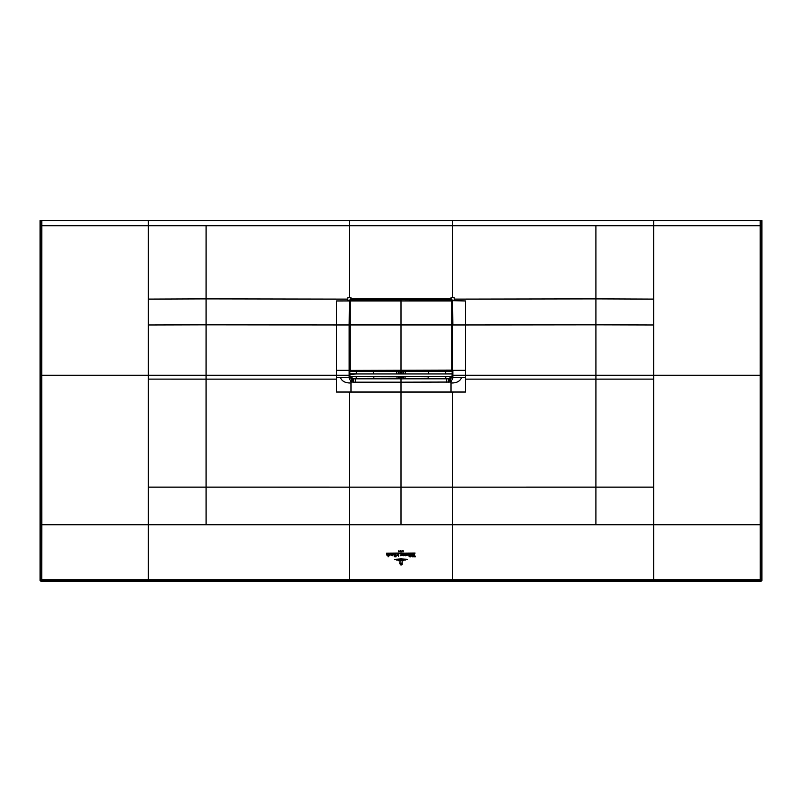 <?xml version="1.0" encoding="UTF-8"?>
<svg xmlns="http://www.w3.org/2000/svg" width="802" height="802" viewBox="0 0 802 802"><rect width="100%" height="100%" fill="white"/><g stroke="black" fill="none" stroke-linecap="round" stroke-linejoin="round"><path stroke-width="1.2" d="M336.509 379.135L336.509 377.552L340.389 377.552C341.943 381.331 345.472 383.145 350.985 382.965L350.985 392.028L336.509 392.018L336.509 379.135L206.064 379.135L206.074 487.125L401 487.145L401 382.183L450.102 382.053L451.015 381.812L452.859 378.053L452.859 370.323L465.491 370.323L465.491 375.226L595.936 375.226L595.936 379.135L653.63 379.125L653.63 580.768L41.814 580.768A1.033 1.033 -135 0 1 40.782 579.736L40.1 580.417L40.1 220.55L452.599 220.55L452.599 225.703L349.401 225.703L349.401 220.55M40.1 580.417L41.133 581.45L760.867 581.45L761.9 580.417L761.218 579.736A1.033 1.033 135 0 1 760.186 580.768L760.867 581.45M760.156 220.55L760.156 225.703L653.63 225.703L653.63 220.55L761.9 220.55L761.9 580.417M653.63 220.55L452.599 220.55M761.218 220.55L761.218 579.736L760.186 579.736L760.186 580.768L653.63 580.768M761.218 225.703L760.156 225.703L760.186 579.736L452.599 579.726L452.599 580.768M761.218 524.739L452.599 524.739L452.599 579.726L41.814 579.736L41.133 581.45M452.599 297.552L452.599 225.703L653.63 225.703L653.63 324.98L595.926 324.83L595.926 298.885L454.183 299.126L454.183 300.67L452.859 300.67L451.065 298.875L452.348 300.92L451.045 299.156L350.935 298.875L349.141 300.67L347.817 300.67L347.817 297.562L350.935 297.552L350.935 298.875L451.065 298.875L451.065 297.552L454.183 297.562L454.183 299.126M401 524.739L452.599 524.739L452.599 487.145L401 487.145L401 524.739L349.401 524.739L349.401 580.768M349.401 392.028L349.401 524.739L41.844 524.739L41.814 579.736L40.782 579.736L40.782 524.739L41.844 524.739L41.814 375.226L148.37 375.226L148.37 299.106L206.074 298.885L206.074 324.83L148.37 324.98M40.782 220.55L40.782 225.703L41.844 225.703L41.814 375.226L40.782 375.226L40.782 524.739M41.844 220.55L41.844 225.703L148.37 225.703L148.37 299.106M206.084 524.739L206.074 487.125L148.37 487.125L148.37 379.125L206.064 379.135L206.074 324.83L336.509 324.96L336.509 300.95L349.141 300.93L350.955 299.156L450.814 299.657L452.097 300.81L450.814 299.587L351.186 299.657L349.973 300.82L349.903 370.113L349.903 300.81L351.186 299.587L350.233 300.84L350.233 370.113L351.186 371.065L401 371.065L401 299.657L450.814 299.928L451.767 300.84L451.767 370.113L450.814 371.065L401 371.065L401 299.928L351.186 299.928M349.421 300.92L349.141 324.96L349.421 300.69L351.186 299.387L450.814 299.387L450.814 299.928M452.077 327.517L452.569 324.95L452.528 370.323L452.579 300.69L465.491 300.95L465.491 324.96L595.926 324.83L595.936 375.226L653.63 375.226L653.63 324.98M452.097 314.735L452.097 300.91M452.097 342.755L452.097 327.416M452.528 370.323L452.528 377.301L452.168 374.033M452.228 370.073L452.168 376.499M452.328 370.063L452.037 366.464M452.348 365.953L452.097 354.594M452.087 344.319L452.097 355.908M465.491 370.323L465.491 324.96L452.859 324.96L452.579 300.92M465.491 379.135L465.491 392.018L451.015 392.028L451.015 382.965C456.528 383.145 460.057 381.331 461.611 377.552L465.491 377.552L465.491 379.135L595.936 379.135L595.916 524.739M349.993 316.85L349.612 314.745L349.903 317.351M349.903 300.91L349.903 314.735M452.208 317.532L452.218 326.594L452.097 317.351M452.097 347.025A0.511 0.511 0 0 1 452.328 347.196L452.077 346.514M452.328 345.431L452.077 344.569M452.077 354.213L452.328 352.138M452.328 354.023L452.348 354.594M452.138 373.742L452.077 374.263M450.102 382.053L449.511 378.805L448.669 378.825L450.824 378.113L452.298 375.196M356.309 371.206L356.359 373.792L349.812 373.792L349.832 376.529L452.168 376.529L452.117 374.263M448.639 382.183L448.669 378.825L447.245 378.664M451.015 382.965L450.042 378.745L452.859 377.301M452.158 376.529L450.042 378.745M336.509 377.552L336.509 375.226L349.141 375.226L349.141 378.053L350.985 381.812L353.361 382.183L401 382.183L401 378.885L397.17 378.694A2.065 1.865 -79.4 0 0 399.035 376.639L398.805 376.599A2.065 1.865 -79.4 0 1 396.93 378.654L373.842 378.654L373.802 376.529M340.389 377.552L349.482 377.511L349.141 378.053M349.582 377.892L353.331 378.825L398.333 378.825L399.536 376.77L399.035 376.529M349.832 374.033L349.482 377.511M148.37 379.125L148.37 375.226L336.509 375.226L336.509 324.96L349.141 324.96L349.141 377.301M349.903 355.908L349.923 327.517M349.903 354.594L349.762 370.073M349.832 376.499L349.672 370.063M349.471 375.226L349.903 327.416M349.903 326.635L349.903 317.201M373.431 373.953L373.321 371.396M397.17 378.694L396.93 376.76L356.359 376.639M445.641 376.639L428.198 376.529M428.569 373.953L428.669 371.396M405.08 376.529L428.158 376.729L428.158 378.654L405.07 378.654A2.065 1.865 79.4 0 1 403.195 376.599L405.07 376.76L405.07 378.654L403.667 378.825L448.669 378.825M428.158 378.654L445.742 378.664M405.271 371.396L405.17 373.953M398.794 376.529L396.92 376.529M396.83 373.953L396.729 371.396M403.205 376.529L402.965 376.639A2.065 1.865 -100.6 0 0 404.83 378.694M402.965 376.529L401.561 376.87L401.561 378.885L403.667 378.825L402.464 376.77M353.361 382.183L353.331 378.825L351.176 378.113L352.028 377.541M349.702 375.196L351.176 378.113M349.812 373.792L349.923 366.324M349.923 354.133L349.672 353.331L349.672 354.023M349.923 344.569L349.923 346.514M349.862 373.742L349.923 374.263M354.755 378.664L353.331 378.825M356.258 378.664L373.842 378.654M400.439 378.885L400.439 376.87L399.536 376.77M351.958 378.745L350.985 382.965M351.186 371.396L349.993 370.313L351.186 371.396L450.814 371.396L452.097 370.113L452.097 300.87M451.767 300.88L451.767 370.113M351.186 371.065L450.814 371.396M452.258 320.188L452.258 324.058M445.651 373.953L452.188 373.792L451.987 366.514M452.188 373.792L445.641 373.892L452.117 373.902M451.466 376.589L445.641 376.599L451.496 376.529M451.747 376.599L445.651 376.529M445.641 376.699L445.902 378.714L449.23 378.624L451.737 376.699M445.691 371.206L445.641 373.792M356.359 376.699L356.098 378.714L353.592 378.714L351.356 377.973L350.263 376.699L356.359 376.599L350.504 376.529M350.253 376.599L356.349 376.529M356.349 373.953L349.883 374.263M349.883 373.902L356.359 373.792M452.168 373.953L349.832 373.953M401 564.899L402.233 564.407L401 565.099L399.747 563.636L400.038 561.27L400.038 563.616L401 565.099M402.193 561.27L402.193 563.616L401 564.708L400.238 563.746L401 564.548L401.902 563.616L402.193 561.27M398.233 560.738L403.727 560.618L398.233 560.738M405.571 560.047L396.368 560.047L405.571 560.047M394.464 559.565L401 558.753L407.496 559.445L401 558.964L394.464 559.565M401.782 555.415L401.331 554.382L401.16 555.726L400.419 555.726L401.571 553.51L402.013 553.079L401.531 553.911L402.524 555.646L401.581 555.646M402.013 553.079L401.682 553.581M401.291 553.089L386.544 553.21L401.291 553.089M400.419 551.696L401 550.944L400.208 551.886L400.208 550.573L400.419 551.696M399.125 551.606L398.805 550.623L399.125 551.606M399.075 551.144L398.805 550.623L398.995 551.215M398.855 551.876L398.644 551.355M403.205 550.703L403.236 551.876L403.205 550.703M402.223 551.916L401.531 551.856L402.133 550.543L401.682 551.676L402.223 551.916M415.105 553.089L402.644 553.21L415.105 553.089M403.627 555.766L402.764 554.844L403.627 553.921L403.627 555.766M403.837 553.921L404.699 554.844L403.837 555.766L403.837 553.921M403.837 555.666L403.837 554.022M394.744 554.072C393.812 554.563 393.922 554.994 395.045 555.355L394.313 556.087L395.045 556.788L394.223 556.668L394.103 554.102L394.744 553.951L394.153 554.713M393.682 554.743L394.103 554.102M395.286 554.312L396.068 553.961L396.068 556.778L395.286 556.788L395.286 554.312M392.108 555.766L391.226 554.844L392.108 553.921L392.108 555.766M392.308 553.921L393.16 554.844L392.308 555.766L392.308 553.921M392.308 555.656L392.308 554.032M413.962 553.901L415.396 556.778L414.143 556.778L413.732 554.503L413.381 556.778L412.428 556.778L413.962 553.901M413.15 556.047L413.07 556.568M411.095 556.578L410.444 556.819L410.193 553.961L411.105 553.961L411.095 556.578M409.802 556.578L409.15 556.819L408.9 553.961L409.812 553.961L409.802 556.578M405.712 554.262L406.353 553.961L406.313 555.575L405.19 555.796L405.712 554.262M405.19 555.796L405.712 555.054M389.682 554.072L389.05 554.433L390.724 554.834L389.09 555.355L389.782 555.676L389.682 554.072L389.782 555.676M386.825 555.084L386.574 553.961L387.466 553.961L387.607 555.606L387.837 553.961L388.739 553.961L388.709 556.608L388.078 556.819L388.078 555.485L386.825 555.084M411.787 554.262L412.449 553.961L412.439 555.575L411.787 555.796L411.787 554.262M406.754 555.074L407.997 555.205L407.406 554.072L406.754 554.433L407.526 553.911L408.469 554.824L406.754 555.074M397.882 554.463L398.744 555.144L398.694 553.911L398.514 556.297L397.952 554.563L397.942 555.365L397.261 555.365L397.882 554.463M398.744 555.144L398.303 554.192M398.694 553.911L398.815 555.255M401 579.726L401 580.768M148.37 487.125L148.37 580.768M40.782 225.703L40.782 375.226M349.401 297.552L349.401 225.703L148.37 225.703L148.37 220.55M761.218 375.226L653.63 375.226L653.63 379.125M452.599 392.028L452.599 487.145L653.63 487.125M206.084 225.703L206.074 298.885L347.817 299.126M595.916 225.703L595.926 298.885L653.63 299.106M452.328 324.95L452.328 317.071M350.985 392.028L451.015 392.028M349.672 324.95L349.672 317.071M452.328 345.341L452.328 344.79M452.077 354.133L452.328 352.97M452.518 377.511L461.611 377.552M465.491 377.552L465.491 375.226L452.528 375.226M351.898 382.053L352.489 378.805L349.842 376.529M349.792 326.454L349.792 317.532M450.824 378.113L449.972 377.541M403.386 371.396L403.296 373.953M446.674 382.183L446.674 378.825M401.561 378.885L401 378.885L401.561 376.529M355.326 378.825L355.326 382.183M349.652 344.148L349.903 342.755M398.704 373.953L398.614 371.396M402.965 371.396L402.965 373.953M401.561 371.396L401.561 373.953M401 376.87L400.439 376.529M400.439 373.953L400.439 371.396M399.035 373.953L399.035 371.396M336.509 370.323L349.471 370.323M452.027 324.94L349.973 324.94M350.013 370.404L452.097 370.113M452.027 300.92L349.973 300.92M451.987 370.404L450.814 371.065M451.476 371.206L452.188 371.206M350.524 371.206L349.812 371.206M349.672 345.431L349.672 346.735"/></g></svg>
